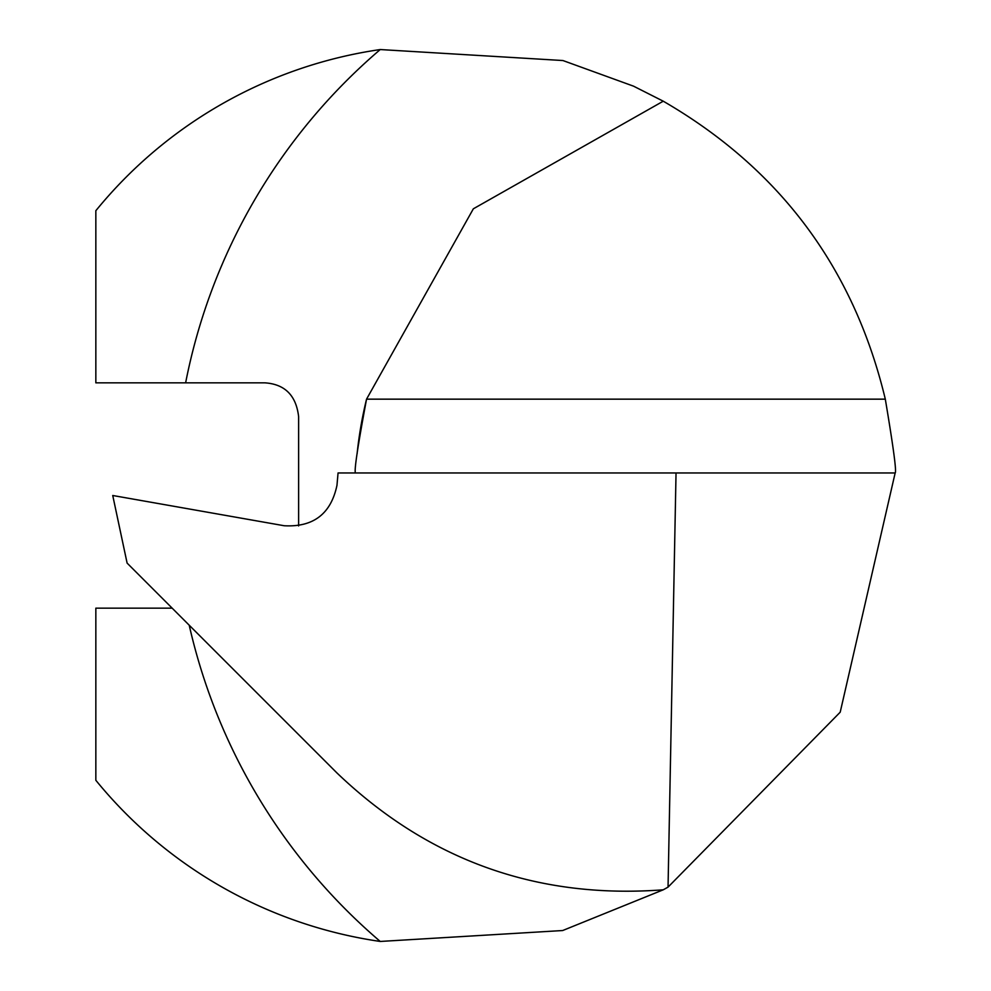 <?xml version="1.0" encoding="UTF-8"?>
<svg xmlns="http://www.w3.org/2000/svg" width="991" height="991" viewBox="0 0 991 991"><rect width="100%" height="100%" fill="white"/><g stroke="black" fill="none" stroke-linecap="round" stroke-linejoin="round"><path stroke-width="1.49" d="M676.035 472.967L668.045 887.118L663.252 889.807C537.122 899.32 428.36 860.374 336.952 772.955L127.108 563.099L112.739 495.5L284.256 525.75C313.391 527.323 330.969 513.834 336.977 485.293L338.055 472.967L895.158 472.967C896.706 472.038 893.424 447.449 885.31 399.162C853.87 268.115 779.855 168.78 663.252 101.193L633.546 86.167L562.925 60.538L380.234 49.55A586.573 586.573 0 0 0 185.627 382.836L264.832 382.836C284.863 384.161 296.136 395.434 298.625 416.641L298.625 525.948M185.627 382.836L95.842 382.836L95.842 210.711A450.645 450.645 0 0 1 380.234 49.55M189.219 625.21A586.573 586.573 0 0 0 380.234 941.45L562.665 930.537L663.252 889.807M380.234 941.45A450.645 450.645 0 0 1 95.842 780.289L95.842 608.164L172.174 608.164M668.045 887.118L840.207 712.182L895.158 472.967M663.252 101.193L473.351 208.804L366.546 399.162C357.516 447.461 353.861 472.063 355.583 472.967M357.094 453.853A406.31 406.31 0 0 1 366.546 399.162A406.31 406.31 0 0 0 357.094 453.853M885.31 399.162L366.546 399.162"/></g></svg>
